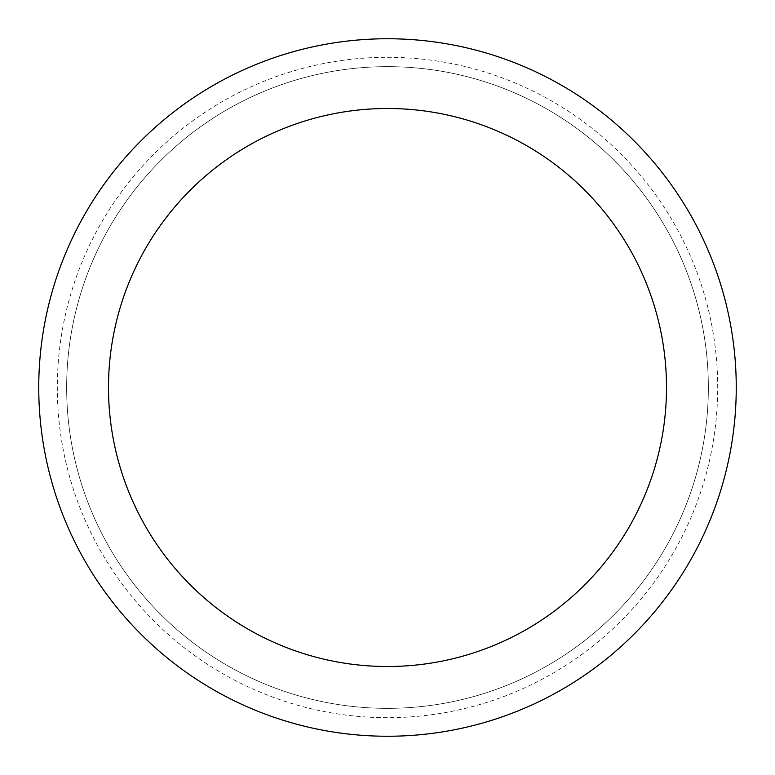 <?xml version="1.0" encoding="UTF-8"?>
<svg xmlns="http://www.w3.org/2000/svg" width="775" height="775" viewBox="0 0 775 775"><rect width="100%" height="100%" fill="white"/><g stroke="black" fill="none" stroke-linecap="round" stroke-linejoin="round"><path stroke-width="0.58" stroke-dasharray="3.88 2.91" d="M387.5 736.25A348.75 348.75 0 0 0 736.25 387.5A348.75 348.75 0 0 0 387.5 38.75A348.75 348.75 0 0 0 38.75 387.5A348.75 348.75 0 0 0 387.5 736.25M387.5 66.65A320.85 320.85 0 0 1 665.367 547.925A320.85 320.85 0 0 1 109.633 547.925A320.85 320.85 0 0 1 387.5 66.65A320.85 320.85 0 0 1 708.35 387.5A320.85 320.85 0 0 1 387.5 708.35A320.85 320.85 0 0 1 66.65 387.5A320.85 320.85 0 0 1 387.5 66.65M387.5 708.35A320.85 320.85 0 0 1 109.633 227.075A320.85 320.85 0 0 1 665.367 227.075A320.85 320.85 0 0 1 387.5 708.35A320.85 320.85 0 0 1 109.633 227.075A320.85 320.85 0 0 1 665.367 227.075A320.85 320.85 0 0 1 387.5 708.35M387.5 57.302A330.198 330.198 0 0 1 673.456 552.594A330.198 330.198 0 0 1 101.544 552.594A330.198 330.198 0 0 1 387.5 57.302"/><path stroke-width="1.16" d="M387.5 38.75A348.75 348.75 0 0 1 689.527 561.875A348.75 348.75 0 0 1 85.473 561.875A348.75 348.75 0 0 1 387.5 38.75M387.5 108.5A279 279 0 0 1 629.126 527A279 279 0 0 1 145.874 527A279 279 0 0 1 387.5 108.5"/></g></svg>
